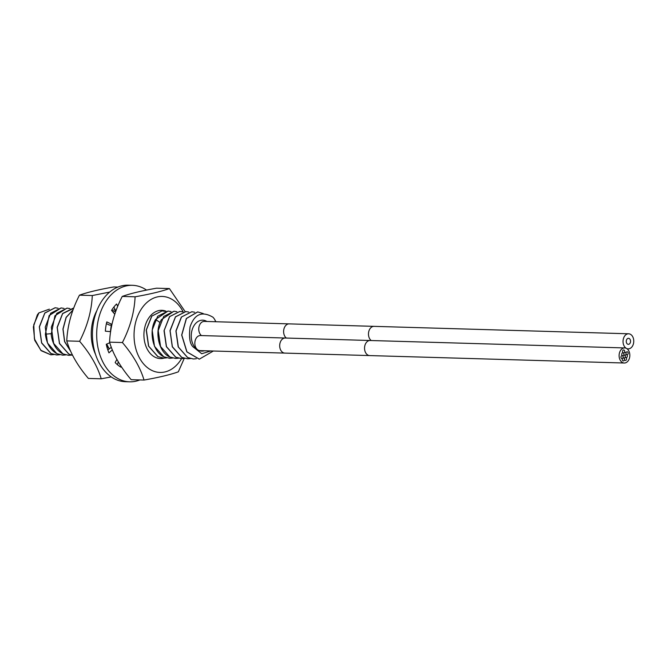 <?xml version="1.0" encoding="UTF-8"?>
<svg xmlns="http://www.w3.org/2000/svg" width="667" height="667" viewBox="0 0 667 667"><rect width="100%" height="100%" fill="white"/><g stroke="black" fill="none" stroke-linecap="round" stroke-linejoin="round"><path stroke-width="1" d="M215.741 321.736L214.599 319.326A23.587 16.767 -88.3 0 0 213.056 317.292C202.109 310.789 194.447 313.974 190.062 326.872C188.678 338.294 190.053 345.248 194.197 347.732L201.709 353.727L210.897 350.942M204.419 350.759A15.483 11.005 -88.3 0 1 201.809 351.117A15.483 11.005 -88.3 0 1 198.232 350.158A15.483 11.005 91.7 0 1 191.487 332.758A15.483 11.005 91.7 0 1 202.71 320.168A15.483 11.005 91.7 0 1 206.286 321.127A15.483 11.005 -88.3 0 1 206.895 321.477M38.903 312.89L33.775 324.721L34.417 338.878L40.804 350.275L50.842 354.811L41.146 350.7L34.717 340.278L33.35 326.913L37.31 314.932A23.587 16.767 91.7 0 1 38.903 312.89L49.358 309.163M65.641 354.927L62.723 355.161L56.97 353.693C50.442 350.05 46.573 343.547 45.356 334.175L49.116 315.591L61.131 307.929L64.032 308.421M59.705 354.752L56.787 354.986L51.026 353.518L41.679 342.855L39.428 326.938L44.831 313.09L55.194 307.754L58.087 308.246M50.842 354.811L53.769 354.577M55.103 307.754L44.797 312.981L39.32 326.822L41.637 343.046L50.909 353.518L56.67 354.986M61.081 307.929L50.65 313.257L45.248 327.105L47.499 343.03L56.845 353.693L62.723 355.161M67.034 308.104L54.936 315.758L51.176 334.35C52.393 343.722 56.261 350.225 62.79 353.86L68.626 355.336M190.387 358.571L187.469 358.804L181.707 357.337L172.378 346.723L170.102 330.79L175.513 316.9L185.868 311.572L188.769 312.056M185.868 311.572L175.463 316.808L169.993 330.657L172.303 346.832L181.582 357.329L187.469 358.804M191.779 311.747L181.332 317.075L175.921 330.965L178.197 346.898L187.527 357.504L193.338 358.971M213.332 351.017L199.35 359.146L186.96 351.884L181.791 335.042L186.443 318.501L197.749 311.914L203.235 313.573M196.323 358.738L193.405 358.979L187.644 357.512L178.372 347.023L176.038 331.04L181.524 316.983L191.813 311.747L194.706 312.231M168.051 311.047L157.654 316.275L152.176 330.115L154.494 346.34L163.765 356.812L169.618 358.279L163.882 356.812C152.526 351.692 148.591 330.932 155.611 319.451L168.051 311.047L170.952 311.539M172.57 358.046L169.526 358.279M173.954 311.222L161.431 319.618C154.41 331.107 158.346 351.859 169.701 356.987L175.588 358.454L169.827 356.987L160.555 346.515L158.212 330.565L163.698 316.475L173.995 311.222L176.888 311.714M178.506 358.221L175.588 358.454M184.442 358.396L181.524 358.629L175.763 357.162L166.483 346.657L164.174 330.482L169.643 316.633L179.932 311.397L182.833 311.881M179.89 311.397L169.518 316.642L164.032 330.732L166.375 346.682L175.646 357.162L181.407 358.629M71.586 355.102L68.668 355.336L62.906 353.869L53.627 343.372L51.317 327.189L56.787 313.34L67.075 308.104L69.968 308.588M73.011 308.279L62.606 313.507L57.137 327.355L59.446 343.538L68.726 354.035L72.595 355.311L68.843 354.044L59.513 343.422L57.245 327.489L62.648 313.607L73.637 308.312M166.625 357.871L163.707 358.112L157.946 356.645L148.674 346.165L146.356 329.948L151.834 316.108L162.114 310.88L165.007 311.364M162.064 310.88L151.676 316.15L146.223 330.09L148.533 346.106L157.829 356.637L163.657 358.104M199.225 359.146L186.835 351.876L181.674 335.042L186.326 318.493L197.632 311.914M215.875 321.736L214.599 319.326M73.045 309.888L66.1 317.367L62.94 329.056L64.574 341.629L70.769 351.509M70.685 351.317L64.682 341.579L63.057 329.114L66.191 317.434L73.011 309.98M115.641 310.605L113.023 312.131M106.628 344.114L109.105 348.883M109.18 348.816L106.728 344.072M113.073 312.189L115.658 310.655M111.256 325.137L110.405 331.641M110.522 331.649L111.372 325.137M626.438 348.399A7.545 5.361 -88.3 0 1 629.723 356.878A7.545 5.361 -88.3 0 1 624.262 363.015A7.545 5.361 -88.3 0 1 622.519 362.548A7.545 5.361 -88.3 0 1 619.226 354.069A7.545 5.361 -88.3 0 1 624.696 347.932A7.545 5.361 -88.3 0 1 626.438 348.399A7.545 5.361 -88.3 0 1 623.153 339.92A7.545 5.361 -88.3 0 1 628.622 333.783A7.545 5.361 -88.3 0 1 630.365 334.25A7.545 5.361 -88.3 0 1 633.65 342.73A7.545 5.361 -88.3 0 1 628.181 348.866A7.545 5.361 -88.3 0 1 626.438 348.399M285.276 338.027A7.545 5.361 -88.3 0 0 279.807 344.155A7.545 5.361 -88.3 0 0 283.091 352.635A7.545 5.361 -88.3 0 0 284.834 353.101L199.975 350.625A7.545 5.361 -88.3 0 1 198.232 350.158A7.545 5.361 -88.3 0 1 194.947 341.679A7.545 5.361 -88.3 0 1 200.417 335.543L370.127 340.503A7.545 5.361 -88.3 0 0 364.657 346.632A7.545 5.361 -88.3 0 0 367.951 355.111A7.545 5.361 -88.3 0 0 369.685 355.578L624.262 363.015M624.004 350.042A1.509 1.076 -88.3 0 1 624.279 352.618A1.509 1.076 -88.3 0 1 623.57 352.96A1.509 1.076 -88.3 0 1 623.22 352.868A1.509 1.076 -88.3 0 1 622.561 351.175A1.509 1.076 -88.3 0 1 623.653 349.95A1.509 1.076 -88.3 0 1 624.004 350.042M623.22 352.868A1.509 1.076 -88.3 0 1 623.887 354.027A1.509 1.076 -88.3 0 1 623.495 355.444A1.509 1.076 -88.3 0 1 622.786 355.794A1.509 1.076 -88.3 0 1 622.436 355.703A1.509 1.076 -88.3 0 1 621.777 354.002A1.509 1.076 -88.3 0 1 622.87 352.776A1.509 1.076 -88.3 0 1 623.22 352.868M622.436 355.703A1.509 1.076 91.7 0 0 622.086 355.603A1.509 1.076 91.7 0 0 620.994 356.828A1.509 1.076 91.7 0 0 621.652 358.529A1.509 1.076 91.7 0 0 622.003 358.621A1.509 1.076 91.7 0 0 622.711 358.271A1.509 1.076 91.7 0 0 623.103 356.862A1.509 1.076 91.7 0 0 622.436 355.703M627.464 351.851A1.509 1.076 -88.3 0 1 628.122 353.543A1.509 1.076 -88.3 0 1 627.03 354.777A1.509 1.076 -88.3 0 1 626.68 354.677A1.509 1.076 -88.3 0 1 626.013 353.518A1.509 1.076 -88.3 0 1 627.113 351.759A1.509 1.076 -88.3 0 1 627.464 351.851M626.68 354.677A1.509 1.076 -88.3 0 1 627.339 356.378A1.509 1.076 -88.3 0 1 626.238 357.604A1.509 1.076 -88.3 0 1 625.896 357.512A1.509 1.076 -88.3 0 1 625.229 356.353A1.509 1.076 -88.3 0 1 625.621 354.936A1.509 1.076 -88.3 0 1 626.33 354.586A1.509 1.076 -88.3 0 1 626.68 354.677M624.437 359.18A1.509 1.076 91.7 0 0 625.112 360.338A1.509 1.076 91.7 0 0 625.454 360.43A1.509 1.076 91.7 0 0 626.555 359.205A1.509 1.076 91.7 0 0 625.896 357.512A1.509 1.076 91.7 0 0 625.546 357.42A1.509 1.076 91.7 0 0 624.829 357.762A1.509 1.076 91.7 0 0 624.437 359.18A1.509 1.076 91.7 0 0 623.77 358.021A1.509 1.076 91.7 0 0 623.42 357.929A1.509 1.076 91.7 0 0 622.711 358.271A1.509 1.076 91.7 0 0 622.986 360.847A1.509 1.076 91.7 0 0 623.337 360.939A1.509 1.076 91.7 0 0 624.437 359.18M625.338 352.359A1.509 1.076 -88.3 0 1 626.013 353.518A1.509 1.076 -88.3 0 1 625.621 354.936A1.509 1.076 -88.3 0 1 624.904 355.286A1.509 1.076 -88.3 0 1 624.554 355.186A1.509 1.076 -88.3 0 1 623.887 354.027A1.509 1.076 -88.3 0 1 624.279 352.618A1.509 1.076 -88.3 0 1 624.996 352.268A1.509 1.076 -88.3 0 1 625.338 352.359M623.103 356.862A1.509 1.076 91.7 0 0 623.77 358.021A1.509 1.076 91.7 0 0 624.12 358.112A1.509 1.076 91.7 0 0 624.829 357.762A1.509 1.076 91.7 0 0 625.229 356.353A1.509 1.076 91.7 0 0 624.554 355.186A1.509 1.076 91.7 0 0 624.212 355.094A1.509 1.076 91.7 0 0 623.495 355.444A1.509 1.076 91.7 0 0 623.103 356.862M201.476 335.576A7.545 5.361 -88.3 0 1 198.958 327.013A7.545 5.361 -88.3 0 1 204.344 321.402L374.054 326.355A7.545 5.361 -88.3 0 0 368.676 331.974A7.545 5.361 -88.3 0 0 371.194 340.529M627.614 344.155A3.018 2.143 91.7 0 0 628.314 344.339A3.018 2.143 91.7 0 0 630.498 341.888A3.018 2.143 91.7 0 0 629.189 338.494A3.018 2.143 91.7 0 0 628.489 338.311A3.018 2.143 91.7 0 0 626.305 340.762A3.018 2.143 91.7 0 0 627.614 344.155M146.548 290.087A48.274 34.317 91.7 0 0 132.416 285.309L128.172 285.184A48.274 34.317 91.7 0 0 94.814 316.7A48.274 34.317 91.7 0 0 125.354 381.691L129.598 381.816A48.274 34.317 91.7 0 0 139.862 379.932M107.837 350L111.322 347.274M111.798 325.154L109.421 325.079L106.403 323.628M115.866 311.08L113.89 307.02M117.425 364.699L118.284 361.822M132.416 285.309A48.274 34.317 91.7 0 0 99.058 316.825A48.274 34.317 91.7 0 0 129.598 381.816M116.9 359.396L115.174 362.556A36.21 25.738 91.7 0 0 120.969 367.175L121.186 366.441M117.725 306.311L116.592 303.985A36.21 25.738 91.7 0 0 111.564 310.397L114.774 314.224M111.964 324.387L106.803 321.903A36.21 25.738 91.7 0 0 105.361 331.174L110.63 331.666M109.755 342.763L106.261 344.272A36.21 25.738 91.7 0 0 108.954 352.86L112.339 349.892M183.125 311.814A38.019 27.022 91.7 0 0 170.969 298.791A38.019 27.022 91.7 0 0 135.918 321.261A38.019 27.022 91.7 0 0 151.192 370.093A38.019 27.022 91.7 0 0 181.582 358.629M185.118 311.564L169.401 288.569C161.489 291.421 150.058 294.155 135.101 296.798C134.392 312.148 130.165 327.397 122.411 342.538C133.15 355.152 140.353 367.659 144.03 380.057C158.988 377.414 170.418 374.671 178.331 371.827L184.234 358.429M135.101 296.798L122.244 296.423C130.157 293.58 141.587 290.837 156.545 288.194L169.401 288.569M122.244 296.423C114.491 311.572 110.263 326.813 109.563 342.163L122.411 342.538M109.563 342.163C113.248 354.569 120.452 367.075 131.174 379.681L144.03 380.057M164.065 358.112A24.137 17.159 -88.3 0 1 160.38 358.571A24.137 17.159 -88.3 0 1 145.106 326.071A24.137 17.159 -88.3 0 1 161.789 310.313A24.137 17.159 -88.3 0 1 165.966 311.172M95.556 354.419A38.019 27.022 -88.3 0 1 96.832 310.672M108.346 347.657A19.91 14.157 -88.3 0 1 106.345 344.239M111.222 376.913L101.226 378.806L88.377 378.431C77.647 365.816 70.444 353.318 66.758 340.912C67.467 325.563 71.694 310.313 79.448 295.173C87.36 292.329 98.791 289.586 113.749 286.943L117.909 287.068M101.226 378.806C97.549 366.4 90.345 353.894 79.615 341.287L66.758 340.912M79.615 341.287C87.369 326.138 91.596 310.897 92.296 295.548L79.448 295.173M92.296 295.548L109.671 292.079M111.998 310.914A24.137 17.159 -88.3 0 1 115.133 309.563M45.356 334.175L51.109 333.667M155.611 319.451L160.038 322.536M286.335 338.052A7.545 5.361 -88.3 0 1 283.817 329.498A7.545 5.361 -88.3 0 1 289.195 323.879M624.696 347.932L370.127 340.503M284.834 353.101L369.685 355.578M628.622 333.783L374.054 326.355M628.181 348.866L627.122 348.833"/></g></svg>
